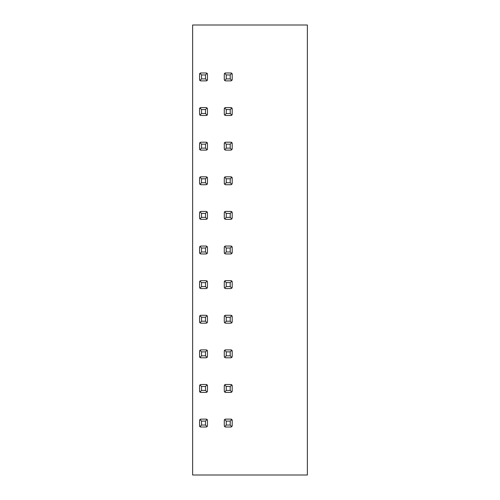 <?xml version="1.0" encoding="UTF-8"?>
<svg xmlns="http://www.w3.org/2000/svg" width="500" height="500" viewBox="0 0 500 500"><rect width="100%" height="100%" fill="white"/><g stroke="black" fill="none" stroke-linecap="round" stroke-linejoin="round"><path stroke-width="0.75" d="M192.638 25L307.362 25L307.362 475L192.638 475L192.638 25M224.338 73.888A1.288 1.288 0 0 1 225.569 72.969L230.912 72.969L231.819 73.344L230.219 74.944L226.262 74.944L226.262 78.9L230.219 78.9L230.219 74.944M231.275 73.019A1.288 1.288 0 0 1 232.2 74.25L231.819 73.344M207.419 79.956A1.288 1.288 0 0 1 206.188 80.881L207.094 80.5L205.494 78.9L205.494 74.944L201.537 74.944L201.537 78.9L205.494 78.9M206.55 73.019A1.288 1.288 0 0 1 207.475 74.25L207.094 73.344L205.494 74.944M199.613 73.888A1.288 1.288 0 0 1 200.844 72.969L199.938 73.344L201.537 74.944M200.481 80.825A1.288 1.288 0 0 1 199.562 79.594L199.938 80.5L201.537 78.9M224.338 108.506A1.288 1.288 0 0 1 225.569 107.581L230.912 107.581L231.819 107.956L230.219 109.562L226.262 109.562L226.262 113.519L230.219 113.519L230.219 109.562M232.144 114.569A1.288 1.288 0 0 1 230.912 115.494L231.819 115.119L230.219 113.519M231.275 107.638A1.288 1.288 0 0 1 232.2 108.869L231.819 107.956M207.419 114.569A1.288 1.288 0 0 1 206.188 115.494L207.094 115.119L205.494 113.519L205.494 109.562L201.537 109.562L201.537 113.519L205.494 113.519M199.613 108.506A1.288 1.288 0 0 1 200.844 107.581L199.938 107.956L201.537 109.562M224.338 143.119A1.288 1.288 0 0 1 225.569 142.2L230.912 142.2L231.819 142.575L230.219 144.175L226.262 144.175L226.262 148.131L230.219 148.131L230.219 144.175M231.275 142.25A1.288 1.288 0 0 1 232.2 143.481L231.819 142.575M207.419 149.188A1.288 1.288 0 0 1 206.188 150.113L207.094 149.731L205.494 148.131L205.494 144.175L201.537 144.175L201.537 148.131L205.494 148.131M206.55 142.25A1.288 1.288 0 0 1 207.475 143.481L207.094 142.575L205.494 144.175M200.481 150.056A1.288 1.288 0 0 1 199.562 148.825L199.938 149.731L201.537 148.131M224.338 177.738A1.288 1.288 0 0 1 225.569 176.812L230.912 176.812L231.819 177.188L230.219 178.794L226.262 178.794L226.262 182.75L230.219 182.75L230.219 178.794M231.275 176.863A1.288 1.288 0 0 1 232.2 178.1L231.819 177.188M206.55 176.863A1.288 1.288 0 0 1 207.475 178.1L207.094 177.188L205.494 178.794L201.537 178.794L201.537 182.75L205.494 182.75L205.494 178.794M207.475 178.1L207.475 183.438L207.094 184.35L206.188 184.725L200.844 184.725L199.938 184.35L199.562 183.438L199.562 178.1L199.938 177.188A1.288 1.288 0 0 1 200.844 176.812L199.938 177.188L201.537 178.794M224.338 212.35A1.288 1.288 0 0 1 225.569 211.431L230.912 211.431L231.819 211.806L230.219 213.406L226.262 213.406L226.262 217.362L230.219 217.362L230.219 213.406M231.275 211.481A1.288 1.288 0 0 1 232.2 212.712L231.819 211.806M224.338 246.969A1.288 1.288 0 0 1 225.569 246.044L230.912 246.044L231.819 246.419L230.219 248.025L226.262 248.025L226.262 251.975L230.219 251.975L230.219 248.025M231.275 246.094A1.288 1.288 0 0 1 232.2 247.331L231.819 246.419M224.338 281.581A1.288 1.288 0 0 1 225.569 280.656L230.912 280.656L231.819 281.038L230.219 282.638L226.262 282.638L226.262 286.594L230.219 286.594L230.219 282.638M231.275 280.712A1.288 1.288 0 0 1 232.2 281.944L231.819 281.038M224.338 316.2A1.288 1.288 0 0 1 225.569 315.275L230.912 315.275L231.819 315.65L230.219 317.25L226.262 317.25L226.262 321.206L230.219 321.206L230.219 317.25M231.275 315.325A1.288 1.288 0 0 1 232.2 316.562L231.819 315.65M224.338 350.812A1.288 1.288 0 0 1 225.569 349.888L230.912 349.888L231.819 350.269L230.219 351.869L226.262 351.869L226.262 355.825L230.219 355.825L230.219 351.869M231.275 349.944A1.288 1.288 0 0 1 232.2 351.175L231.819 350.269M206.55 349.944A1.288 1.288 0 0 1 207.475 351.175L207.094 350.269L205.494 351.869L201.537 351.869L201.537 355.825L205.494 355.825L205.494 351.869M200.481 357.75A1.288 1.288 0 0 1 199.562 356.519L199.938 357.425L201.537 355.825M224.338 385.431A1.288 1.288 0 0 1 225.569 384.506L230.912 384.506L231.819 384.881L230.219 386.481L226.262 386.481L226.262 390.438L230.219 390.438L230.219 386.481M231.275 384.556A1.288 1.288 0 0 1 232.2 385.794L231.819 384.881M206.55 384.556A1.288 1.288 0 0 1 207.475 385.794L207.094 384.881L205.494 386.481L201.537 386.481L201.537 390.438L205.494 390.438L205.494 386.481M200.481 392.362A1.288 1.288 0 0 1 199.562 391.131L199.938 392.044L201.537 390.438M224.338 420.044A1.288 1.288 0 0 1 225.569 419.119L230.912 419.119L231.819 419.5L230.219 421.1L226.262 421.1L226.262 425.056L230.219 425.056L230.219 421.1M231.275 419.175A1.288 1.288 0 0 1 232.2 420.406L231.819 419.5M206.55 419.175A1.288 1.288 0 0 1 207.475 420.406L207.094 419.5L205.494 421.1L201.537 421.1L201.537 425.056L205.494 425.056L205.494 421.1M200.481 426.981A1.288 1.288 0 0 1 199.562 425.75L199.938 426.656L201.537 425.056M232.2 74.25L232.2 79.594L231.819 80.5L230.912 80.881L225.569 80.881L224.662 80.5L224.288 79.594L224.288 74.25L224.662 73.344L226.262 74.944M224.662 73.344L225.569 72.969M231.819 80.5L230.219 78.9M224.662 80.5L226.262 78.9M200.844 72.969L206.188 72.969L207.094 73.344M199.562 79.594L199.562 74.25L199.938 73.344M206.188 80.881L200.844 80.881L199.938 80.5M207.475 74.25L207.475 79.594L207.094 80.5M230.912 115.494L225.569 115.494L224.662 115.119L224.288 114.206L224.288 108.869L224.662 107.956L226.262 109.562M224.662 107.956L225.569 107.581M231.819 115.119L232.2 114.206L232.2 108.869M224.662 115.119L226.262 113.519M200.844 107.581L206.188 107.581L207.094 107.956L205.494 109.562M207.094 107.956L207.475 108.869L207.475 114.206L207.094 115.119M206.188 115.494L200.844 115.494L199.938 115.119L199.562 114.206L199.562 108.869L199.938 107.956M199.938 115.119L201.537 113.519M232.2 143.481L232.2 148.825L231.819 149.731L230.912 150.113L225.569 150.113L224.662 149.731L224.288 148.825L224.288 143.481L224.662 142.575L226.262 144.175M224.662 142.575L225.569 142.2M231.819 149.731L230.219 148.131M224.662 149.731L226.262 148.131M199.562 148.825L199.562 143.481L199.938 142.575L200.844 142.2L206.188 142.2L207.094 142.575M199.938 142.575L201.537 144.175M206.188 150.113L200.844 150.113L199.938 149.731M207.475 143.481L207.475 148.825L207.094 149.731M232.2 178.1L232.2 183.438L231.819 184.35L230.912 184.725L225.569 184.725L224.662 184.35L224.288 183.438L224.288 178.1L224.662 177.188L226.262 178.794M224.662 177.188L225.569 176.812M231.819 184.35L230.219 182.75M224.662 184.35L226.262 182.75M200.844 176.812L206.188 176.812L207.094 177.188M199.938 184.35L201.537 182.75M207.094 184.35L205.494 182.75M232.2 212.712L232.2 218.056L231.819 218.962L230.912 219.344L225.569 219.344L224.662 218.962L224.288 218.056L224.288 212.712L224.662 211.806L226.262 213.406M224.662 211.806L225.569 211.431M231.819 218.962L230.219 217.362M224.662 218.962L226.262 217.362M205.494 213.406L201.537 213.406L201.537 217.362L205.494 217.362L205.494 213.406L207.094 211.806L207.475 212.712L207.475 218.056L207.094 218.962L206.188 219.344L200.844 219.344L199.938 218.962L199.562 218.056L199.562 212.712L199.938 211.806L201.537 213.406M199.938 211.806L200.844 211.431L206.188 211.431L207.094 211.806M199.938 218.962L201.537 217.362M207.094 218.962L205.494 217.362M232.2 247.331L232.2 252.669L231.819 253.581L230.912 253.956L225.569 253.956L224.662 253.581L224.288 252.669L224.288 247.331L224.662 246.419L226.262 248.025M224.662 246.419L225.569 246.044M231.819 253.581L230.219 251.975M224.662 253.581L226.262 251.975M205.494 248.025L201.537 248.025L201.537 251.975L205.494 251.975L205.494 248.025L207.094 246.419L207.475 247.331L207.475 252.669L207.094 253.581L206.188 253.956L200.844 253.956L199.938 253.581L199.562 252.669L199.562 247.331L199.938 246.419L201.537 248.025M199.938 246.419L200.844 246.044L206.188 246.044L207.094 246.419M199.938 253.581L201.537 251.975M207.094 253.581L205.494 251.975M232.2 281.944L232.2 287.288L231.819 288.194L230.912 288.569L225.569 288.569L224.662 288.194L224.288 287.288L224.288 281.944L224.662 281.038L226.262 282.638M224.662 281.038L225.569 280.656M231.819 288.194L230.219 286.594M224.662 288.194L226.262 286.594M205.494 282.638L201.537 282.638L201.537 286.594L205.494 286.594L205.494 282.638L207.094 281.038L207.475 281.944L207.475 287.288L207.094 288.194L206.188 288.569L200.844 288.569L199.938 288.194L199.562 287.288L199.562 281.944L199.938 281.038L201.537 282.638M199.938 281.038L200.844 280.656L206.188 280.656L207.094 281.038M199.938 288.194L201.537 286.594M207.094 288.194L205.494 286.594M232.2 316.562L232.2 321.9L231.819 322.812L230.912 323.188L225.569 323.188L224.662 322.812L224.288 321.9L224.288 316.562L224.662 315.65L226.262 317.25M224.662 315.65L225.569 315.275M231.819 322.812L230.219 321.206M224.662 322.812L226.262 321.206M205.494 317.25L201.537 317.25L201.537 321.206L205.494 321.206L205.494 317.25L207.094 315.65L207.475 316.562L207.475 321.9L207.094 322.812L206.188 323.188L200.844 323.188L199.938 322.812L199.562 321.9L199.562 316.562L199.938 315.65L201.537 317.25M199.938 315.65L200.844 315.275L206.188 315.275L207.094 315.65M199.938 322.812L201.537 321.206M207.094 322.812L205.494 321.206M232.2 351.175L232.2 356.519L231.819 357.425L230.912 357.8L225.569 357.8L224.662 357.425L224.288 356.519L224.288 351.175L224.662 350.269L226.262 351.869M224.662 350.269L225.569 349.888M231.819 357.425L230.219 355.825M224.662 357.425L226.262 355.825M199.562 356.519L199.562 351.175L199.938 350.269L200.844 349.888L206.188 349.888L207.094 350.269M199.938 350.269L201.537 351.869M207.475 351.175L207.475 356.519L207.094 357.425L206.188 357.8L200.844 357.8L199.938 357.425M207.094 357.425L205.494 355.825M232.2 385.794L232.2 391.131L231.819 392.044L230.912 392.419L225.569 392.419L224.662 392.044L224.288 391.131L224.288 385.794L224.662 384.881L226.262 386.481M224.662 384.881L225.569 384.506M231.819 392.044L230.219 390.438M224.662 392.044L226.262 390.438M199.562 391.131L199.562 385.794L199.938 384.881L200.844 384.506L206.188 384.506L207.094 384.881M199.938 384.881L201.537 386.481M207.475 385.794L207.475 391.131L207.094 392.044L206.188 392.419L200.844 392.419L199.938 392.044M207.094 392.044L205.494 390.438M232.2 420.406L232.2 425.75L231.819 426.656L230.912 427.031L225.569 427.031L224.662 426.656L224.288 425.75L224.288 420.406L224.662 419.5L226.262 421.1M224.662 419.5L225.569 419.119M231.819 426.656L230.219 425.056M224.662 426.656L226.262 425.056M199.562 425.75L199.562 420.406L199.938 419.5L200.844 419.119L206.188 419.119L207.094 419.5M199.938 419.5L201.537 421.1M207.475 420.406L207.475 425.75L207.094 426.656L206.188 427.031L200.844 427.031L199.938 426.656M207.094 426.656L205.494 425.056"/></g></svg>
